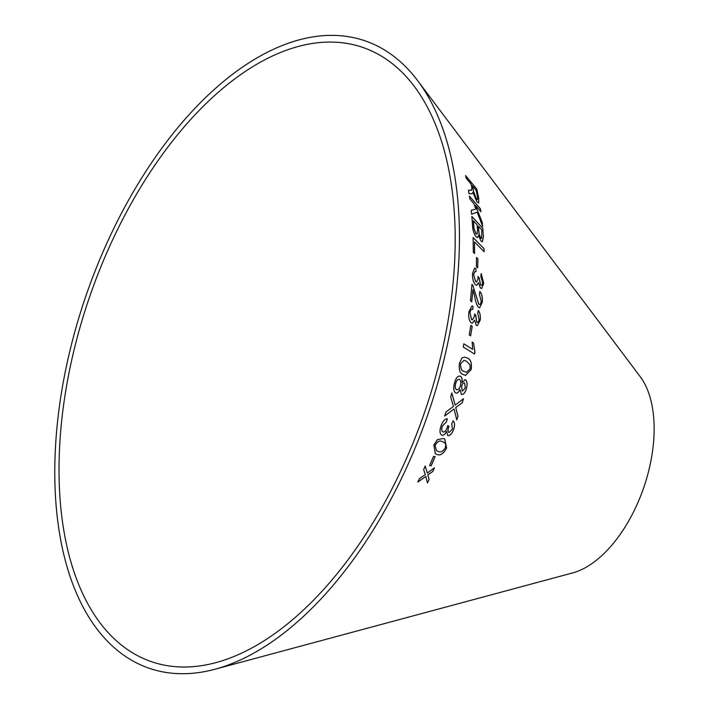 <?xml version="1.0" encoding="UTF-8"?>
<svg xmlns="http://www.w3.org/2000/svg" width="709" height="709" viewBox="0 0 709 709"><rect width="100%" height="100%" fill="white"/><g stroke="black" fill="none" stroke-linecap="round" stroke-linejoin="round"><path stroke-width="1.06" d="M64.634 397.793A324.802 177.161 -71 0 0 215.891 662.631A324.802 177.161 -71 0 0 424.62 412.204A324.802 177.161 -71 0 0 414.269 86.356A324.802 177.161 -71 0 0 216.218 94.084A324.802 177.161 -71 0 0 64.634 397.793M60.513 398.724A331.759 180.955 -71 0 0 215.004 669.234A331.759 180.955 -71 0 0 428.209 413.444A331.759 180.955 -71 0 0 417.636 80.613A331.759 180.955 -71 0 0 215.341 88.501A331.759 180.955 -71 0 0 60.513 398.724M215.004 669.234L572.633 572.925A110.622 60.336 -71 0 0 643.728 487.632A110.622 60.336 -71 0 0 640.2 376.656L417.636 80.613M484.017 248.602L473.107 237.586L473.302 252.218L474.587 253.512L474.489 241.964L484.114 251.686L484.017 248.602L473.036 237.604M483.423 236.62L482.749 228.201L471.848 216.44L472.531 224.992C472.655 229.769 473.851 233.731 476.111 236.859L477.547 237.604L478.575 235.441L481.021 241.113L482.457 241.787L483.423 236.62L482.749 228.201M470.351 190.296L468.481 190.225L469.03 193.69L471.512 193.752L472.611 193.273L472.876 192.299L476.909 201.817L478.699 202.987L478.69 198.13L476.785 189.081L465.583 175.566L466.194 178.26L471.166 184.26L471.831 187.389L471.618 190.163L468.419 190.251M471.512 193.752L472.611 193.273L472.876 192.299M471.636 214.189L477.201 212.142L482.652 226.437L482.28 222.502L475.447 205.433L480.932 211.716L480.498 208.863L469.438 196.198L469.872 199.043L473.709 203.439L475.961 209.004L471.272 210.351L471.636 214.189M476.359 266.504L477.706 267.789L477.884 258.812L476.537 257.535L476.359 266.504M483.724 283.44L481.189 273.559L480.844 276.333L482.616 282.519C482.421 284.903 481.766 285.718 480.658 284.974L479.151 277.875L477.981 276.466L478.026 278.717L476.608 281.996L475.606 281.579L473.621 274.48L474.986 271.458L475.996 271.653L475.916 268.498L474.649 268.126L472.504 273.461C472.318 278.495 473.284 282.271 475.393 284.788L476.732 285.39L478.424 282.661L480.418 288.022L481.633 288.492L483.724 283.44L481.119 273.568M480.596 284.974L481.464 285.284L480.596 284.974L479.116 278.336M479.798 291.443L479.417 294.448L481.207 301.121C480.879 303.877 480.09 304.905 478.823 304.214L472.885 285.505L471.972 284.38L470.439 300.74L471.742 301.812L472.947 289.671L474.64 296.22C475.393 301.192 476.652 304.897 478.442 307.316L479.665 307.795L482.315 302.114C482.696 297.328 481.854 293.774 479.798 291.443M479.603 304.498L478.761 304.223L472.885 285.505M480.25 320.167C480.684 315.93 480.037 312.696 478.291 310.471L477.698 313.369L479.124 319.396C478.726 321.859 477.955 322.799 476.82 322.214L475.748 315.221L474.596 313.981L474.463 316.276L472.478 319.865L471.618 319.582L470.023 312.669C470.528 309.922 471.467 308.832 472.823 309.39L472.992 306.173L471.972 305.951L468.897 311.818C468.312 316.967 469.066 320.645 471.148 322.861L472.238 323.295L474.587 320.22L476.315 325.351L477.317 325.661L480.179 320.167C480.622 315.93 479.966 312.704 478.229 310.48M472.061 309.31L472.823 309.39M477.467 322.427L476.749 322.214L475.668 315.709M453.663 429.37C455.018 425.187 454.824 422.351 453.078 420.862L451.775 423.867L452.404 429.06L449.019 432.552C447.796 431.737 447.725 429.84 448.797 426.836L448.992 426.348L447.787 425.604L447.193 427.819C446.005 430.797 444.623 432.18 443.036 431.958C441.583 431.232 441.344 429.255 442.345 426.047L446.457 421.89L447.29 418.753C444.862 418.833 442.797 421.137 441.104 425.648C439.42 430.709 439.669 433.89 441.858 435.202C443.462 435.645 445.048 434.404 446.608 431.489L447.822 435.672C450.1 435.725 452.041 433.624 453.663 429.37L453.6 429.353C454.956 425.161 454.761 422.334 453.016 420.845M446.032 411.938L444.649 416.023L454.079 408.978L456.782 419.923L458.005 416.334L455.754 407.578L462.277 402.703L463.429 398.715L455.187 405.14L451.846 392.999L450.702 397.013L453.468 406.479L446.032 411.938M443.302 438.481L437.311 439.704L433.855 444.96L435.317 453.831L437.001 454.407C440.227 455.967 443.426 453.831 446.617 447.999L444.694 438.924L443.302 438.481M429.627 465.485L431.205 465.778L435.122 456.658L433.545 456.366L429.627 465.485M461.329 394.408C463.482 394.807 465.193 392.821 466.469 388.461C467.568 384.056 467.196 381.15 465.352 379.714L461.993 382.426C462.365 379.04 461.789 376.958 460.265 376.178C457.854 375.628 455.931 377.87 454.496 382.904C453.184 387.991 453.583 391.333 455.674 392.946C457.216 393.557 458.679 392.432 460.052 389.569L461.453 394.443M461.993 382.426L461.931 382.417C462.303 379.031 461.727 376.949 460.203 376.16L459.733 376.045M461.267 394.399C463.411 394.789 465.131 392.804 466.407 388.443C467.506 384.048 467.134 381.132 465.29 379.705L464.927 379.599M467.187 357.992L464.643 357.114L461.984 357.974L459.485 363.114C458.652 369.743 459.928 373.563 463.314 374.591L465.503 375.442L471.21 369.504C471.946 362.857 470.608 359.02 467.187 357.992L464.608 357.106M472.673 349.36L463.837 343.83L463.216 346.94L474.551 354.039L474.959 352.036L473.515 342.917L472.176 342.075L472.673 349.36L463.775 343.821M469.234 334.923L470.616 335.871L472.194 326.344L470.811 325.396L469.234 334.923M417.814 482.04L425.825 476.439L427.456 482.935L429.113 479.506L427.802 474.862L432.809 471.494L434.431 467.834L427.305 473.027L425.223 466.026L423.654 469.58L425.32 474.613L419.515 478.522L417.814 482.04M417.761 482.005L425.825 476.439M427.394 482.909L429.113 479.506M429.051 479.47L427.802 474.862M427.749 474.826L432.809 471.494M432.756 471.467L434.369 467.807M425.161 465.999L427.305 473.027M470.554 335.871L472.194 326.344M472.123 326.344L470.741 325.396M474.489 354.03L474.959 352.036M474.897 352.027L473.515 342.917M473.444 342.917L472.105 342.075M465.467 375.433L471.148 369.495C471.884 362.848 470.537 359.011 467.125 357.992M466.433 372.296L464.058 371.383C461.532 370.913 460.371 368.361 460.584 363.735L464.032 360.287L466.495 361.218L470.014 364.94L470.058 368.831L466.469 372.305L464.129 371.392C461.594 370.922 460.433 368.379 460.646 363.744L463.996 360.287M455.612 392.928C457.154 393.539 458.617 392.414 459.99 389.56L460.052 389.569M460.203 376.16L459.698 376.045M461.532 386.237L461.594 386.254C462.357 383.693 463.349 382.585 464.59 382.949L465.281 387.938L462.259 391.217L461.532 386.237C462.295 383.675 463.287 382.576 464.528 382.931M456.578 389.746L456.516 389.728C455.143 388.798 454.832 386.715 455.603 383.48C456.578 380.316 457.837 378.961 459.379 379.395L459.441 379.404C460.841 380.325 461.169 382.399 460.442 385.616C459.441 388.807 458.156 390.18 456.578 389.746C455.205 388.816 454.894 386.733 455.665 383.489C456.64 380.334 457.899 378.969 459.441 379.404L459.379 379.395M462.259 391.217L461.594 386.254M429.565 465.45L431.205 465.778M431.152 465.751L435.069 456.631M435.291 453.813L436.939 454.38C440.165 455.94 443.373 453.804 446.564 447.982L444.658 438.915M442.079 441.556L443.772 442.132L445.766 444.144L445.367 447.663C442.886 451.527 440.519 452.75 438.268 451.349L436.425 450.72L435.06 445.234C437.497 441.388 439.837 440.165 442.079 441.556L443.737 442.124M435.06 445.234L435.122 445.261C437.559 441.415 439.899 440.192 442.141 441.574M436.425 450.72L435.122 445.261M444.587 416.006L454.079 408.978M456.72 419.905L458.005 416.334M457.943 416.316L455.754 407.578M455.692 407.56L462.277 402.703M462.215 402.685L463.358 398.706M451.784 392.981L455.187 405.14M447.76 435.645C450.038 435.698 451.988 433.598 453.6 429.353M448.797 426.836L448.735 426.818C447.663 429.814 447.733 431.719 448.957 432.525L449.019 432.552M448.735 426.818L448.992 426.348M448.93 426.331L447.725 425.577M442.345 426.047L442.283 426.02C441.29 429.237 441.521 431.205 442.974 431.941L443.036 431.958M442.283 426.02L446.457 421.89M446.395 421.864L447.228 418.727M441.796 435.175C443.4 435.618 444.986 434.387 446.546 431.462L446.608 431.489M477.29 325.661L480.179 320.167M477.441 322.427L476.749 322.214M475.597 315.709L475.748 315.221M475.677 315.221L474.525 313.99M472.407 319.865L471.618 319.582M471.547 319.582L470.023 312.669M469.961 312.669C470.466 309.922 471.396 308.832 472.761 309.39L472.992 306.173M472.93 306.173L471.937 305.951M472.203 323.295L474.587 320.22M479.639 307.795L482.253 302.123C482.625 297.337 481.792 293.774 479.727 291.452M479.568 304.498L478.761 304.223M472.814 285.514L471.902 284.389M471.671 301.821L472.947 289.671M481.597 288.492L483.662 283.449M479.045 278.345L479.151 277.875M479.089 277.884L477.919 276.475M476.581 282.005L475.606 281.579M475.535 281.588L473.621 274.48M473.55 274.489L474.95 271.467M475.925 271.662L475.916 268.498M475.845 268.507L474.622 268.135M476.705 285.39L478.424 282.661M477.636 267.798L477.884 258.812M477.813 258.82L476.475 257.544M471.565 214.207L477.201 212.142M482.581 226.455L482.28 222.502M482.209 222.529L475.447 205.433M480.87 211.743L480.498 208.863M480.436 208.889L469.376 196.216M471.201 210.378L475.961 209.004M471.582 190.18L470.28 190.322M471.441 193.779L472.54 193.3M478.664 202.996L478.69 198.13M478.628 198.157L476.785 189.081M476.723 189.117L465.521 175.593M477.396 199.637L476.386 199.007L473.577 191.643L472.38 185.838L476.156 190.278L477.476 196.748L477.432 199.628L476.448 198.981L473.647 191.616L472.451 185.802M482.421 241.796L483.361 236.638M482.678 228.218L471.777 216.458M477.511 237.612L478.575 235.441M481.633 238.472L480.658 237.985L479.036 234.076L478.371 226.242L481.73 229.778L481.668 238.463L480.729 237.967L479.107 234.059L478.433 226.224M476.944 234.271L475.916 233.766L473.922 228.484L473.337 220.809L477.148 224.833L477.538 230.026L476.98 234.262L475.987 233.748L473.993 228.458L473.399 220.791M484.052 251.695L483.946 248.62M474.516 253.53L474.489 241.964"/></g></svg>
